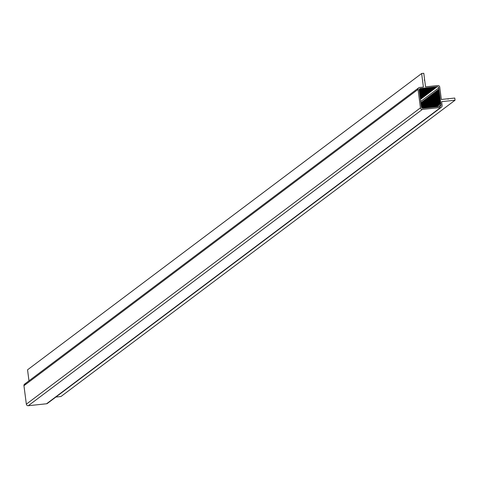 <?xml version="1.0" encoding="UTF-8"?>
<svg xmlns="http://www.w3.org/2000/svg" width="479" height="479" viewBox="0 0 479 479"><rect width="100%" height="100%" fill="white"/><g stroke="black" fill="none" stroke-linecap="round" stroke-linejoin="round"><path stroke-width="0.72" d="M421.64 73.515L423.406 87.082L419.538 87.495A1.76 1.718 53.1 0 0 418.047 89.411L420.442 107.859A1.76 1.718 53.1 0 0 422.382 109.416L440.638 107.476A1.76 1.718 53.1 0 0 442.135 105.554L441.626 101.65L455.05 100.219L454.769 98.051L448.368 98.734A0.329 0.323 -126.9 0 1 447.919 99.063A0.329 0.323 -126.9 0 1 447.721 98.8L441.345 99.476L439.74 87.106A1.76 1.718 53.1 0 0 437.794 85.555L425.55 86.855L424.711 80.406A0.329 0.323 -126.9 0 1 424.472 79.819A0.329 0.323 -126.9 0 1 424.628 79.753L423.789 73.287L421.64 73.515L27.548 369.812L28.979 380.835L27.548 369.812M419.376 91.303L419.209 89.992A1.365 1.329 -126.9 0 1 420.364 88.507L437.249 86.711A1.365 1.329 -126.9 0 1 438.752 87.914L440.967 104.973A1.365 1.329 -126.9 0 1 439.812 106.464L422.933 108.254A1.365 1.329 -126.9 0 1 421.424 107.051L419.376 91.303M60.953 396.522L55.869 397.061L60.953 396.522L455.05 100.219M418.706 87.819L24.609 384.116A1.76 1.718 53.1 0 0 23.95 385.709L26.345 404.156A1.76 1.718 53.1 0 0 28.291 405.713L46.547 403.773A1.76 1.718 53.1 0 0 47.379 403.444L441.476 107.146M419.233 90.196L421.664 88.37M419.293 90.639L422.137 88.501M419.305 90.717L422.556 88.274M419.359 91.166L423.029 88.411M419.37 91.244L423.448 88.178M419.544 91.603L423.921 88.316M419.58 91.663L424.34 88.082M419.502 92.213L424.813 88.22M419.532 92.273L425.232 87.986M419.724 92.621L425.705 88.124M419.718 92.71L426.13 87.891M419.682 93.231L426.597 88.028M419.718 93.291L427.023 87.795M419.808 93.71L427.49 87.932M419.784 93.818L427.915 87.705M419.861 94.249L428.382 87.843M419.897 94.309L428.807 87.609M419.873 94.812L429.274 87.747M419.849 94.92L429.699 87.513M420.041 95.261L430.172 87.651M420.077 95.321L430.591 87.418M419.999 95.872L431.064 87.555M420.029 95.932L431.483 87.322M420.191 96.303L431.956 87.459M420.161 96.411L432.375 87.226M420.179 96.89L432.848 87.364M420.215 96.95L433.267 87.136M420.257 97.411L433.74 87.268M420.227 97.518L434.166 87.04M420.358 97.908L434.633 87.178M420.394 97.967L435.058 86.944M420.317 98.512L435.525 87.082M420.346 98.578L435.95 86.849M420.987 102.716L438.926 89.226M420.951 103.117L438.8 89.699M421.101 103.614L439.039 90.13M421.065 104.021L438.92 90.597M421.221 104.518L439.159 91.034M421.185 104.925L439.033 91.501M421.34 105.422L439.273 91.932M421.269 105.847L439.153 92.405M421.34 106.41L439.393 92.836M421.382 106.751L439.267 93.309M421.478 107.296L439.512 93.74M421.604 107.577L439.387 94.207M421.921 107.949L439.626 94.638M422.197 108.122L439.5 95.111M422.825 108.26L439.746 95.543M423.406 108.206L439.62 96.016M424.622 107.901L439.86 96.447M425.005 107.991L439.74 96.914M425.933 107.907L439.979 97.345M426.639 107.757L439.854 97.818M427.567 107.667L440.093 98.249M428.268 107.518L439.973 98.722M429.196 107.434L440.213 99.153M429.555 107.541L440.087 99.62M430.513 107.434L440.333 100.051M431.19 107.308L440.207 100.524M432.118 107.218L440.446 100.955M432.818 107.068L440.321 101.428M433.746 106.985L440.566 101.859M434.339 106.913L440.441 102.326M435.375 106.751L440.68 102.757M435.734 106.853L440.56 103.23M436.662 106.769L440.8 103.662M447.925 99.063L448.368 98.734M25.441 383.793A1.76 1.718 53.1 0 0 23.95 385.709L26.345 404.156A1.76 1.718 53.1 0 0 28.291 405.713L46.547 403.773A1.76 1.718 53.1 0 0 47.924 402.731M419.299 89.31L420.364 88.507M420.454 99.333L437.249 86.711M420.778 101.428L438.752 87.914M438.854 106.566L440.967 104.973M46.547 403.773L440.638 107.476M28.291 405.713L422.382 109.416M26.345 404.156L420.442 107.859M23.95 385.709L418.047 89.411"/></g></svg>
